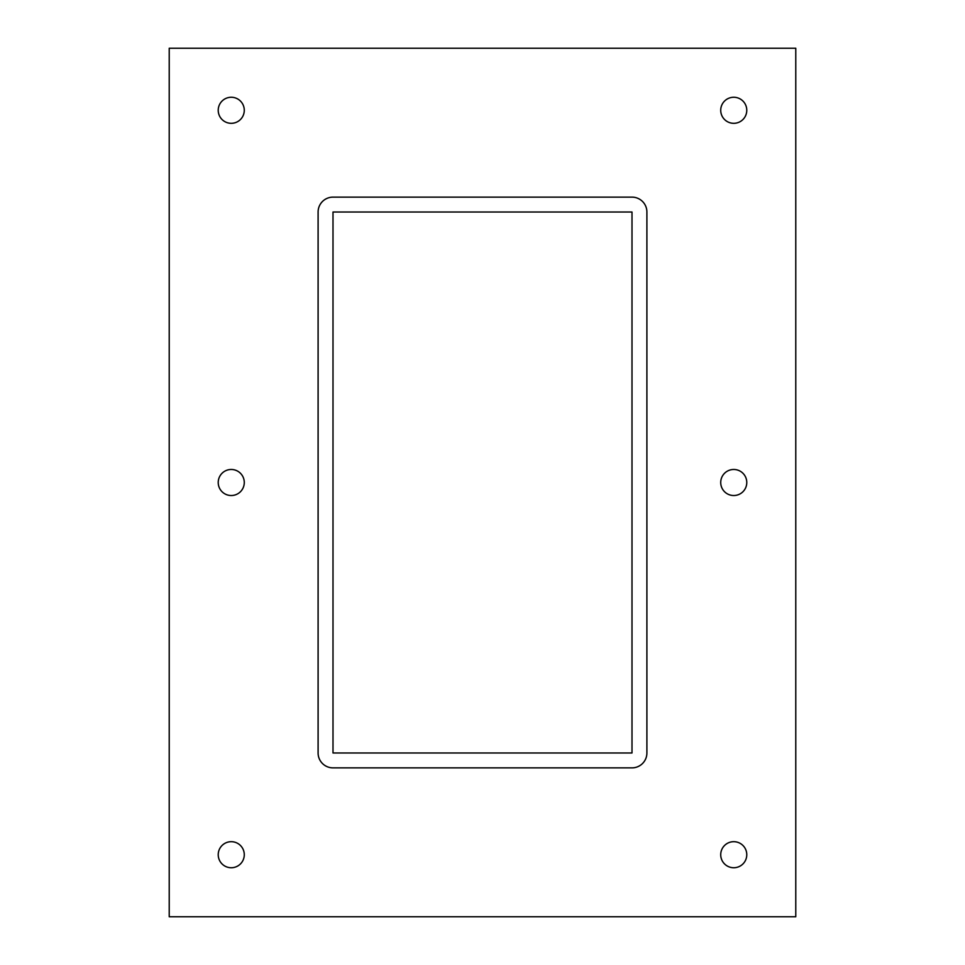 <?xml version="1.0" encoding="UTF-8"?>
<svg xmlns="http://www.w3.org/2000/svg" width="965" height="965" viewBox="0 0 965 965"><rect width="100%" height="100%" fill="white"/><g stroke="black" fill="none" stroke-linecap="round" stroke-linejoin="round"><path stroke-width="1.45" d="M218.223 110.287A13.028 13.028 0 0 1 231.25 97.26A13.028 13.028 0 0 1 244.278 110.287A13.028 13.028 0 0 1 231.25 123.315A13.028 13.028 0 0 1 218.223 110.287M720.722 482.5A13.028 13.028 0 0 1 733.75 469.473A13.028 13.028 0 0 1 746.777 482.5A13.028 13.028 0 0 1 733.75 495.528A13.028 13.028 0 0 1 720.722 482.5M218.223 482.5A13.028 13.028 0 0 1 231.25 469.473A13.028 13.028 0 0 1 244.278 482.5A13.028 13.028 0 0 1 231.25 495.528A13.028 13.028 0 0 1 218.223 482.5M720.722 110.287A13.028 13.028 0 0 1 733.75 97.26A13.028 13.028 0 0 1 746.777 110.287A13.028 13.028 0 0 1 733.75 123.315A13.028 13.028 0 0 1 720.722 110.287M218.223 854.713A13.028 13.028 0 0 1 231.25 841.685A13.028 13.028 0 0 1 244.278 854.713A13.028 13.028 0 0 1 231.25 867.74A13.028 13.028 0 0 1 218.223 854.713M720.722 854.713A13.028 13.028 0 0 1 733.75 841.685A13.028 13.028 0 0 1 746.777 854.713A13.028 13.028 0 0 1 733.75 867.74A13.028 13.028 0 0 1 720.722 854.713M169.225 916.75L795.775 916.75L795.775 48.25L169.225 48.25L169.225 916.75M332.997 752.977L332.997 212.023L632.003 212.023L632.003 752.977L332.997 752.977M632.003 197.137A14.885 14.885 0 0 1 646.9 212.023L646.9 752.977A14.885 14.885 0 0 1 632.003 767.863L332.997 767.863A14.885 14.885 0 0 1 318.1 752.977L318.1 212.023A14.885 14.885 0 0 1 332.997 197.137L632.003 197.137"/></g></svg>
